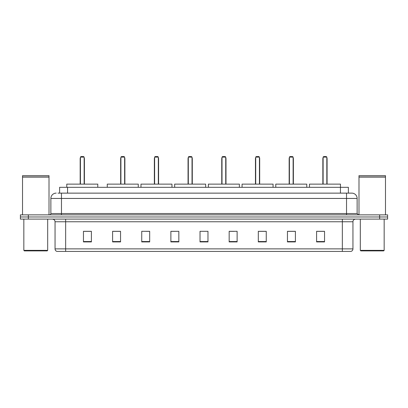 <?xml version="1.0" encoding="UTF-8"?>
<svg xmlns="http://www.w3.org/2000/svg" width="408" height="408" viewBox="0 0 408 408"><rect width="100%" height="100%" fill="white"/><g stroke="black" fill="none" stroke-linecap="round" stroke-linejoin="round"><path stroke-width="0.61" d="M58.023 193.137L61.465 193.137L58.023 193.137L59.614 193.137L59.614 187.308L348.386 187.308L348.386 193.137M56.166 193.137A5.299 5.299 0 0 0 50.867 198.436L50.867 213.537A1.326 1.326 0 0 1 49.541 214.863M357.133 198.436L61.465 198.436L61.465 193.137L351.834 193.137A5.299 5.299 0 0 1 357.133 198.436L357.133 213.537L358.459 214.863M28.346 214.863L20.4 214.863L20.4 216.98L28.346 216.98L20.4 216.98L20.4 219.101L28.346 219.101L28.346 216.98L379.654 216.98L28.346 216.98L28.346 214.863L379.654 214.863L379.654 216.98L387.6 216.98L379.654 216.98L379.654 219.101L28.346 219.101M387.6 214.863L387.6 216.98L387.6 214.863L379.654 214.863M351.752 193.137L349.977 193.137M350.905 251.425L57.095 251.425M56.962 251.425A2.647 2.647 0 0 1 55.055 248.88L65.652 248.88L65.652 251.425L342.348 251.425L342.348 248.88L352.945 248.88L352.945 221.753A2.647 2.647 0 0 1 355.598 219.101M55.055 248.88L55.055 221.753C54.896 220.141 54.014 219.259 52.403 219.101M324.544 241.913L324.544 231.316L316.598 231.316L316.598 241.913L324.544 241.913M295.402 241.913L295.402 231.316L287.456 231.316L287.456 241.913L295.402 241.913M266.261 241.913L266.261 231.316L258.31 231.316L258.31 241.913L266.261 241.913M237.119 241.913L237.119 231.316L229.169 231.316L229.169 241.913L237.119 241.913M91.402 241.913L91.402 231.316L83.456 231.316L83.456 241.913L91.402 241.913M120.544 241.913L120.544 231.316L112.598 231.316L112.598 241.913L120.544 241.913M149.69 241.913L149.69 231.316L141.739 231.316L141.739 241.913L149.69 241.913M178.832 241.913L178.832 231.316L170.881 231.316L170.881 241.913L178.832 241.913M207.973 241.913L207.973 231.316L200.027 231.316L200.027 241.913L207.973 241.913M387.6 219.101L387.6 216.98L387.6 219.101L379.654 219.101M342.348 251.425L350.829 251.425M178.832 231.316L170.881 231.367L178.832 231.316M146.273 231.367L149.69 231.367M229.169 231.367L234.07 231.367M200.027 231.367L200.369 231.367M120.544 231.367L112.598 231.367M91.402 231.367L83.456 231.367M266.261 231.367L258.31 231.367M295.402 231.367L287.456 231.367M324.544 231.367L316.598 231.367M47.16 250.894L24.373 250.894L23.843 250.364L47.69 250.364L47.16 250.894M23.843 219.101L23.843 250.364M47.69 219.101L47.69 250.364M22.522 177.108L49.011 177.108L22.522 177.108L22.522 214.863M49.011 177.108L49.011 214.863M48.878 176.975L22.654 176.975M49.011 176.843L49.011 175.654L22.522 175.654L22.522 176.843M97.787 187.308L97.787 184.13L66.79 184.13L66.79 187.308M80.432 157.106L80.963 156.575L83.614 156.575L84.145 157.106L80.432 157.106L80.432 184.13M84.145 157.106L84.145 184.13M84.41 184.13L84.41 158.697A2.122 2.122 0 0 0 84.145 157.672M80.167 184.13L80.167 158.697L80.432 158.697M383.627 250.894L360.84 250.894L360.31 250.364L384.158 250.364L383.627 250.894M360.31 219.101L360.31 250.364M384.158 219.101L384.158 250.364M358.989 177.108L385.478 177.108L358.989 177.108L358.989 214.863M385.478 177.108L385.478 214.863M385.346 176.975L359.122 176.975M385.478 176.843L385.478 175.654L358.989 175.654L358.989 176.843M138.271 187.308L138.271 184.13L107.273 184.13L107.273 187.308M120.916 157.106L121.446 156.575L124.093 156.575L124.624 157.106L120.916 157.106L120.916 184.13M124.624 157.106L124.624 184.13M124.889 184.13L124.889 158.697A2.122 2.122 0 0 0 124.624 157.672M120.651 184.13L120.651 158.697L120.916 158.697M171.967 187.308L171.967 184.13L140.974 184.13L140.974 187.308M154.617 157.106L155.147 156.575L157.794 156.575L158.324 157.106L154.617 157.106L154.617 184.13M158.324 157.106L158.324 184.13M158.59 184.13L158.59 158.697A2.122 2.122 0 0 0 158.324 157.672M154.351 184.13L154.351 158.697L154.617 158.697M205.668 187.308L205.668 184.13L174.67 184.13L174.67 187.308M188.317 157.106L188.848 156.575L191.495 156.575L192.025 157.106L188.317 157.106L188.317 184.13M192.025 157.106L192.025 184.13M192.29 184.13L192.29 158.697A2.122 2.122 0 0 0 192.025 157.672M188.052 184.13L188.052 158.697L188.317 158.697M239.369 187.308L239.369 184.13L208.371 184.13L208.371 187.308M222.013 157.106L222.544 156.575L225.196 156.575L225.726 157.106L222.013 157.106L222.013 184.13M225.726 157.106L225.726 184.13M225.991 184.13L225.991 158.697A2.122 2.122 0 0 0 225.726 157.672M221.753 184.13L221.753 158.697L222.013 158.697M273.069 187.308L273.069 184.13L242.071 184.13L242.071 187.308M255.714 157.106L256.244 156.575L258.896 156.575L259.427 157.106L255.714 157.106L255.714 184.13M259.427 157.106L259.427 184.13M259.687 184.13L259.687 158.697A2.122 2.122 0 0 0 259.427 157.672M255.449 184.13L255.449 158.697L255.714 158.697M306.77 187.308L306.77 184.13L275.772 184.13L275.772 187.308M289.415 157.106L289.945 156.575L292.592 156.575L293.123 157.106L289.415 157.106L289.415 184.13M293.123 157.106L293.123 184.13M293.388 184.13L293.388 158.697A2.122 2.122 0 0 0 293.123 157.672M289.15 184.13L289.15 158.697L289.415 158.697M340.466 187.308L340.466 184.13L309.473 184.13L309.473 187.308M323.116 157.106L323.646 156.575L326.293 156.575L326.823 157.106L323.116 157.106L323.116 184.13M326.823 157.106L326.823 184.13M327.089 184.13L327.089 158.697A2.122 2.122 0 0 0 326.823 157.672M322.85 184.13L322.85 158.697L323.116 158.697M67.565 193.137L67.565 187.308M340.435 193.137L340.435 187.308M61.465 214.863L61.465 198.436L50.867 198.436M50.867 213.537L357.133 213.537M346.535 193.137L346.535 214.863M342.348 219.101L342.348 221.753L55.055 221.753M352.945 221.753L342.348 221.753L342.348 248.88L65.652 248.88L65.652 219.101M207.973 241.546L200.027 241.546M178.832 241.546L170.881 241.546M149.69 241.546L141.739 241.546M120.544 241.546L112.598 241.546M91.402 241.546L83.456 241.546M237.119 241.546L229.169 241.546M266.261 241.546L258.31 241.546M295.402 241.546L287.456 241.546M324.544 241.546L316.598 241.546M84.145 158.697L84.41 158.697M124.624 158.697L124.889 158.697M158.324 158.697L158.59 158.697M192.025 158.697L192.29 158.697M225.726 158.697L225.991 158.697M259.427 158.697L259.687 158.697M293.123 158.697L293.388 158.697M326.823 158.697L327.089 158.697M351.038 251.425C352.237 250.996 352.874 250.15 352.945 248.88M80.432 157.672A2.122 2.122 0 0 0 80.167 158.697M120.916 157.672A2.122 2.122 0 0 0 120.651 158.697M154.617 157.672A2.122 2.122 0 0 0 154.351 158.697M188.317 157.672A2.122 2.122 0 0 0 188.052 158.697M222.013 157.672A2.122 2.122 0 0 0 221.753 158.697M255.714 157.672A2.122 2.122 0 0 0 255.449 158.697M289.415 157.672A2.122 2.122 0 0 0 289.15 158.697M323.116 157.672A2.122 2.122 0 0 0 322.85 158.697"/></g></svg>
